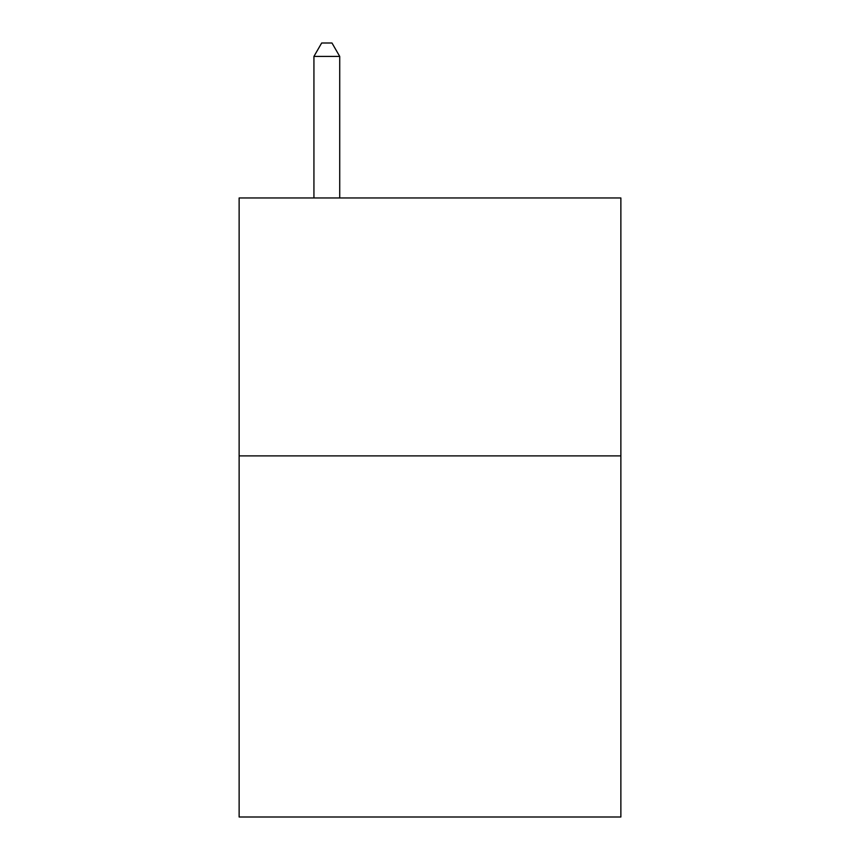 <?xml version="1.0" encoding="UTF-8"?>
<svg xmlns="http://www.w3.org/2000/svg" width="860" height="860" viewBox="0 0 860 860"><rect width="100%" height="100%" fill="white"/><g stroke="black" fill="none" stroke-linecap="round" stroke-linejoin="round"><path stroke-width="1.29" d="M620.866 455.897L620.866 817L239.134 817L239.134 197.961L620.866 197.961L620.866 455.897L239.134 455.897M339.721 197.961L339.721 56.416L313.932 56.416L313.932 197.961M313.932 56.416L321.672 43L331.981 43L339.721 56.416"/></g></svg>
